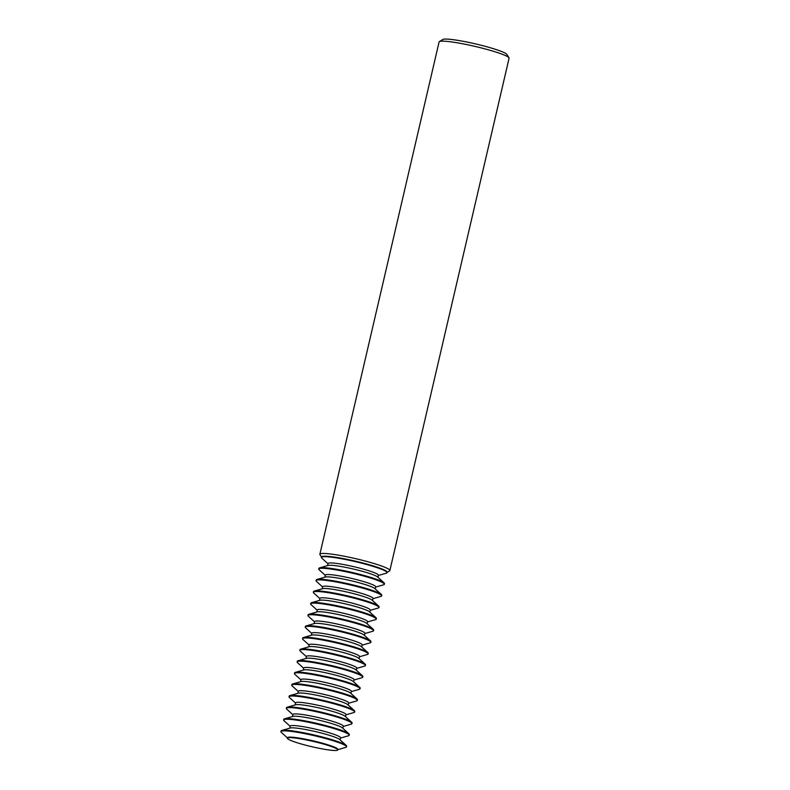 <?xml version="1.0" encoding="UTF-8"?>
<svg xmlns="http://www.w3.org/2000/svg" width="790" height="790" viewBox="0 0 790 790"><rect width="100%" height="100%" fill="white"/><g stroke="black" fill="none" stroke-linecap="round" stroke-linejoin="round"><path stroke-width="1.19" d="M387.041 572.671L387.149 572.217A33.674 3.575 -166.9 0 0 366.629 564.011A33.674 3.575 -166.9 0 0 321.56 556.96L321.461 557.414A33.674 3.575 13.1 0 1 366.521 564.465A33.674 3.575 13.1 0 1 387.041 572.671A33.674 3.575 13.1 0 1 386.32 573.185L378.361 575.476M387.11 572.404L389.569 570.894A35.925 3.812 -166.9 0 0 389.865 570.538A35.925 3.812 -166.9 0 0 367.962 561.779A35.925 3.812 -166.9 0 0 319.871 554.254A35.925 3.812 -166.9 0 0 319.98 554.699L321.52 557.138M389.865 570.538L509.076 58.243A35.925 3.812 -166.9 0 0 508.967 57.798A35.925 3.812 -166.9 0 0 487.173 49.484A35.925 3.812 -166.9 0 0 439.378 41.603A35.925 3.812 -166.9 0 0 439.092 41.959L319.871 554.254M439.378 41.603L442.805 39.5A33.052 3.506 13.1 0 1 486.778 46.748A33.052 3.506 13.1 0 1 506.825 54.401L508.967 57.798M325.312 575.377L319.18 569.807A33.674 3.575 13.1 0 1 318.755 569.027L318.903 568.385A33.674 3.575 13.1 0 1 319.634 567.862L328.097 565.433A25.843 2.745 13.1 0 1 362.126 571.249A25.843 2.745 13.1 0 1 377.551 576.947L384.068 582.862A33.674 3.575 13.1 0 1 384.493 583.642L384.345 584.284A33.674 3.575 13.1 0 1 383.614 584.798L375.655 587.088M319.634 567.862A33.674 3.575 13.1 0 1 363.973 575.436A33.674 3.575 13.1 0 1 384.068 582.862M327.593 565.581L328.077 563.507A25.843 2.745 13.1 0 1 362.659 568.918A25.843 2.745 13.1 0 1 378.41 575.219L377.936 577.293M322.616 586.99L316.484 581.42A33.674 3.575 13.1 0 1 316.049 580.64L316.207 579.998A33.674 3.575 13.1 0 1 316.928 579.475L325.391 577.046A25.843 2.745 13.1 0 1 359.42 582.862A25.843 2.745 13.1 0 1 374.845 588.56L381.363 594.475A33.674 3.575 13.1 0 1 381.787 595.255L381.639 595.897A33.674 3.575 13.1 0 1 380.908 596.411L372.949 598.702M316.928 579.475A33.674 3.575 13.1 0 1 361.267 587.049A33.674 3.575 13.1 0 1 381.363 594.475M324.897 577.194L325.371 575.12A25.843 2.745 13.1 0 1 359.964 580.532A25.843 2.745 13.1 0 1 375.714 586.832L375.23 588.906M318.755 569.027A33.674 3.575 13.1 0 1 363.825 576.078A33.674 3.575 13.1 0 1 384.345 584.284M319.911 598.603L313.778 593.033A33.674 3.575 13.1 0 1 313.353 592.253L313.502 591.611A33.674 3.575 13.1 0 1 314.232 591.088L322.695 588.659A25.843 2.745 13.1 0 1 356.715 594.475A25.843 2.745 13.1 0 1 372.139 600.173L378.657 606.088A33.674 3.575 13.1 0 1 379.091 606.868L378.943 607.51A33.674 3.575 13.1 0 1 378.213 608.024L370.253 610.314M314.232 591.088A33.674 3.575 13.1 0 1 358.561 598.662A33.674 3.575 13.1 0 1 378.657 606.088M322.192 588.807L322.675 586.733A25.843 2.745 13.1 0 1 357.258 592.144A25.843 2.745 13.1 0 1 373.008 598.445L372.525 600.519M316.049 580.64A33.674 3.575 13.1 0 1 361.119 587.691A33.674 3.575 13.1 0 1 381.639 595.897M317.205 610.216L311.072 604.646A33.674 3.575 13.1 0 1 310.648 603.866L310.796 603.224A33.674 3.575 13.1 0 1 311.527 602.701L319.99 600.272A25.843 2.745 13.1 0 1 354.019 606.088A25.843 2.745 13.1 0 1 369.444 611.786L375.961 617.701A33.674 3.575 13.1 0 1 376.386 618.481L376.238 619.123A33.674 3.575 13.1 0 1 375.507 619.637L367.548 621.928M311.527 602.701A33.674 3.575 13.1 0 1 355.865 610.275A33.674 3.575 13.1 0 1 375.961 617.701M319.486 600.42L319.97 598.346A25.843 2.745 13.1 0 1 354.562 603.758A25.843 2.745 13.1 0 1 370.303 610.058L369.829 612.132M313.353 592.253A33.674 3.575 13.1 0 1 358.413 599.304A33.674 3.575 13.1 0 1 378.943 607.51M314.509 621.829L308.376 616.259A33.674 3.575 13.1 0 1 307.942 615.479L308.1 614.837A33.674 3.575 13.1 0 1 308.831 614.314L317.284 611.885A25.843 2.745 13.1 0 1 351.313 617.701A25.843 2.745 13.1 0 1 366.738 623.399L373.255 629.314A33.674 3.575 13.1 0 1 373.68 630.094L373.532 630.736A33.674 3.575 13.1 0 1 372.801 631.25L364.842 633.54M308.831 614.314A33.674 3.575 13.1 0 1 353.16 621.888A33.674 3.575 13.1 0 1 373.255 629.314M316.79 612.033L317.264 609.959A25.843 2.745 13.1 0 1 351.856 615.37A25.843 2.745 13.1 0 1 367.607 621.671L367.123 623.745M310.648 603.866A33.674 3.575 13.1 0 1 355.717 610.917A33.674 3.575 13.1 0 1 376.238 619.123M311.803 633.442L305.671 627.872A33.674 3.575 13.1 0 1 305.246 627.082L305.394 626.45A33.674 3.575 13.1 0 1 306.125 625.927L314.588 623.498A25.843 2.745 13.1 0 1 348.607 629.314A25.843 2.745 13.1 0 1 364.032 635.012L370.55 640.927A33.674 3.575 13.1 0 1 370.984 641.707L370.836 642.349A33.674 3.575 13.1 0 1 370.105 642.863L362.146 645.154M306.125 625.927A33.674 3.575 13.1 0 1 350.454 633.501A33.674 3.575 13.1 0 1 370.55 640.927M314.084 623.646L314.568 621.572A25.843 2.745 13.1 0 1 349.15 626.983A25.843 2.745 13.1 0 1 364.901 633.284L364.417 635.357M307.942 615.479A33.674 3.575 13.1 0 1 353.012 622.53A33.674 3.575 13.1 0 1 373.532 630.736M309.097 645.055L302.965 639.485A33.674 3.575 13.1 0 1 302.54 638.695L302.688 638.063A33.674 3.575 13.1 0 1 303.419 637.54L311.882 635.111A25.843 2.745 13.1 0 1 345.911 640.917A25.843 2.745 13.1 0 1 361.336 646.615L367.854 652.54A33.674 3.575 13.1 0 1 368.278 653.32L368.13 653.962A33.674 3.575 13.1 0 1 367.399 654.476L359.44 656.767M303.419 637.54A33.674 3.575 13.1 0 1 347.758 645.114A33.674 3.575 13.1 0 1 367.854 652.54M311.379 635.259L311.862 633.185A25.843 2.745 13.1 0 1 346.454 638.596A25.843 2.745 13.1 0 1 362.205 644.897L361.721 646.971M305.246 627.082A33.674 3.575 13.1 0 1 350.306 634.143A33.674 3.575 13.1 0 1 370.836 642.349M306.401 656.668L300.269 651.098A33.674 3.575 13.1 0 1 299.844 650.308L299.993 649.666A33.674 3.575 13.1 0 1 300.723 649.153L309.176 646.724A25.843 2.745 13.1 0 1 343.206 652.53A25.843 2.745 13.1 0 1 358.63 658.228L365.148 664.153A33.674 3.575 13.1 0 1 365.572 664.933L365.424 665.575A33.674 3.575 13.1 0 1 364.694 666.089L356.734 668.38M300.723 649.153A33.674 3.575 13.1 0 1 345.052 656.727A33.674 3.575 13.1 0 1 365.148 664.153M308.683 646.872L309.157 644.798A25.843 2.745 13.1 0 1 343.749 650.21A25.843 2.745 13.1 0 1 359.499 656.51L359.016 658.583M302.54 638.695A33.674 3.575 13.1 0 1 347.61 645.756A33.674 3.575 13.1 0 1 368.13 653.962M303.696 668.271L297.563 662.711A33.674 3.575 13.1 0 1 297.139 661.921L297.287 661.279A33.674 3.575 13.1 0 1 298.018 660.766L306.481 658.337A25.843 2.745 13.1 0 1 340.51 664.143A25.843 2.745 13.1 0 1 355.925 669.841L362.442 675.766A33.674 3.575 13.1 0 1 362.877 676.546L362.728 677.188A33.674 3.575 13.1 0 1 361.998 677.702L354.038 679.993M298.018 660.766A33.674 3.575 13.1 0 1 342.356 668.34A33.674 3.575 13.1 0 1 362.442 675.766M305.977 658.485L306.461 656.411A25.843 2.745 13.1 0 1 341.043 661.823A25.843 2.745 13.1 0 1 356.794 668.123L356.31 670.197M299.844 650.308A33.674 3.575 13.1 0 1 344.904 657.369A33.674 3.575 13.1 0 1 365.424 665.575M301 679.884L294.858 674.324A33.674 3.575 13.1 0 1 294.433 673.534L294.581 672.892A33.674 3.575 13.1 0 1 295.312 672.379L303.775 669.95A25.843 2.745 13.1 0 1 337.804 675.756A25.843 2.745 13.1 0 1 353.229 681.454L359.746 687.369A33.674 3.575 13.1 0 1 360.171 688.159L360.023 688.801A33.674 3.575 13.1 0 1 359.292 689.314L351.333 691.606M295.312 672.379A33.674 3.575 13.1 0 1 339.651 679.953A33.674 3.575 13.1 0 1 359.746 687.369M303.271 670.098L303.755 668.024A25.843 2.745 13.1 0 1 338.347 673.436A25.843 2.745 13.1 0 1 354.098 679.736L353.614 681.81M297.139 661.921A33.674 3.575 13.1 0 1 342.198 668.982A33.674 3.575 13.1 0 1 362.728 677.188M298.294 691.497L292.162 685.937A33.674 3.575 13.1 0 1 291.737 685.147L291.885 684.505A33.674 3.575 13.1 0 1 292.616 683.992L301.069 681.563A25.843 2.745 13.1 0 1 335.098 687.369A25.843 2.745 13.1 0 1 350.523 693.067L357.041 698.982A33.674 3.575 13.1 0 1 357.465 699.772L357.317 700.414A33.674 3.575 13.1 0 1 356.586 700.928L348.627 703.219M292.616 683.992A33.674 3.575 13.1 0 1 336.945 691.566A33.674 3.575 13.1 0 1 357.041 698.982M300.575 681.711L301.049 679.637A25.843 2.745 13.1 0 1 335.641 685.049A25.843 2.745 13.1 0 1 351.392 691.349L350.908 693.423M294.433 673.534A33.674 3.575 13.1 0 1 339.503 680.595A33.674 3.575 13.1 0 1 360.023 688.801M295.588 703.11L289.456 697.55A33.674 3.575 13.1 0 1 289.031 696.76L289.179 696.118A33.674 3.575 13.1 0 1 289.91 695.605L298.373 693.176A25.843 2.745 13.1 0 1 332.402 698.982A25.843 2.745 13.1 0 1 347.817 704.68L354.335 710.595A33.674 3.575 13.1 0 1 354.769 711.385L354.621 712.027A33.674 3.575 13.1 0 1 353.89 712.54L345.931 714.832M289.91 695.605A33.674 3.575 13.1 0 1 334.249 703.179A33.674 3.575 13.1 0 1 354.335 710.595M297.87 693.324L298.353 691.25A25.843 2.745 13.1 0 1 332.936 696.662A25.843 2.745 13.1 0 1 348.686 702.962L348.202 705.036M291.737 685.147A33.674 3.575 13.1 0 1 336.797 692.208A33.674 3.575 13.1 0 1 357.317 700.414M292.893 714.723L286.76 709.163A33.674 3.575 13.1 0 1 286.326 708.373L286.474 707.731A33.674 3.575 13.1 0 1 287.204 707.218L295.667 704.789A25.843 2.745 13.1 0 1 329.697 710.595A25.843 2.745 13.1 0 1 345.121 716.293L351.639 722.208A33.674 3.575 13.1 0 1 352.063 722.998L351.915 723.64A33.674 3.575 13.1 0 1 351.185 724.154L343.225 726.445M287.204 707.218A33.674 3.575 13.1 0 1 331.543 714.792A33.674 3.575 13.1 0 1 351.639 722.208M295.164 704.937L295.648 702.863A25.843 2.745 13.1 0 1 330.24 708.274A25.843 2.745 13.1 0 1 345.99 714.575L345.507 716.649M289.031 696.76A33.674 3.575 13.1 0 1 334.091 703.821A33.674 3.575 13.1 0 1 354.621 712.027M290.187 726.336L284.054 720.776A33.674 3.575 13.1 0 1 283.63 719.986L283.778 719.344A33.674 3.575 13.1 0 1 284.509 718.831L292.962 716.402A25.843 2.745 13.1 0 1 326.991 722.208A25.843 2.745 13.1 0 1 342.416 727.906L348.933 733.821A33.674 3.575 13.1 0 1 349.358 734.611L349.21 735.253A33.674 3.575 13.1 0 1 348.479 735.767L340.52 738.058M284.509 718.831A33.674 3.575 13.1 0 1 328.838 726.405A33.674 3.575 13.1 0 1 348.933 733.821M292.468 716.55L292.942 714.476A25.843 2.745 13.1 0 1 327.534 719.888A25.843 2.745 13.1 0 1 343.285 726.188L342.801 728.262M286.326 708.373A33.674 3.575 13.1 0 1 331.395 715.434A33.674 3.575 13.1 0 1 351.915 723.64M287.481 737.949L281.349 732.389A33.674 3.575 13.1 0 1 280.924 731.599L281.072 730.957A33.674 3.575 13.1 0 1 281.803 730.444A33.674 3.575 13.1 0 1 326.142 738.018A33.674 3.575 13.1 0 1 346.227 745.434A33.674 3.575 13.1 0 1 346.662 746.224L346.514 746.866A33.674 3.575 13.1 0 1 345.783 747.38L337.824 749.67M280.924 731.599A33.674 3.575 13.1 0 1 325.984 738.65A33.674 3.575 13.1 0 1 346.514 746.866M287.422 738.216L287.54 737.702A25.843 2.745 13.1 0 1 322.132 743.114A25.843 2.745 13.1 0 1 337.883 749.414L337.755 749.927A25.843 2.745 -166.9 0 0 322.004 743.627A25.843 2.745 -166.9 0 0 287.422 738.216A25.843 2.745 -166.9 0 0 303.172 744.516A25.843 2.745 -166.9 0 0 337.755 749.927M281.803 730.444L290.266 728.015A25.843 2.745 13.1 0 1 324.295 733.821A25.843 2.745 13.1 0 1 339.71 739.519L346.227 745.434M289.762 728.163L290.246 726.089A25.843 2.745 13.1 0 1 324.828 731.5A25.843 2.745 13.1 0 1 340.579 737.801L340.095 739.875M283.63 719.986A33.674 3.575 13.1 0 1 328.689 727.047A33.674 3.575 13.1 0 1 349.21 735.253M328.018 563.764L321.885 558.194A33.674 3.575 13.1 0 1 321.461 557.414"/></g></svg>
